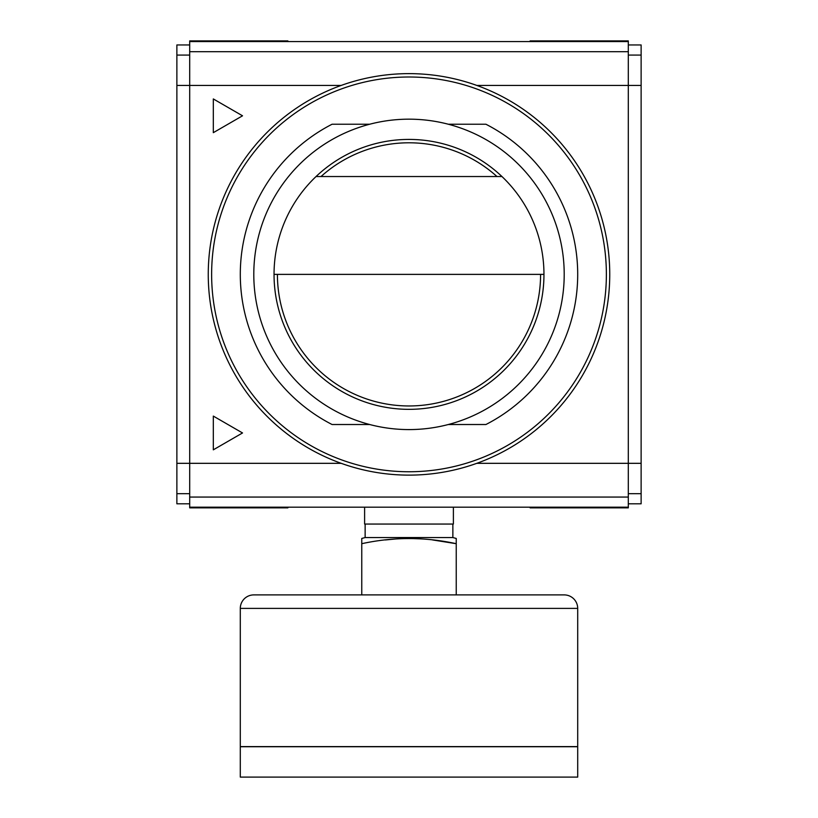<?xml version="1.0" encoding="UTF-8"?>
<svg xmlns="http://www.w3.org/2000/svg" width="818" height="818" viewBox="0 0 818 818"><rect width="100%" height="100%" fill="white"/><g stroke="black" fill="none" stroke-linecap="round" stroke-linejoin="round"><path stroke-width="1.23" d="M320.472 176.535L321.014 176.535A131.586 131.586 0 0 1 496.986 176.535M317.507 176.535L318.672 176.535M409 73.63A200.747 200.747 0 0 1 609.747 274.378A200.747 200.747 0 0 1 409 475.125A200.747 200.747 0 0 1 208.253 274.378A200.747 200.747 0 0 1 409 73.63A200.747 200.747 0 0 0 208.253 274.378A200.747 200.747 0 0 0 409 475.125M448.315 124.234L485.923 124.234A168.702 168.702 0 0 1 485.923 424.522L448.315 424.522M530.125 507.18L530.125 507.855L582.232 507.855L582.232 507.18M409 119.172A155.205 155.205 0 0 1 564.205 274.378A155.205 155.205 0 0 1 409 429.583A155.205 155.205 0 0 1 253.795 274.378A155.205 155.205 0 0 1 409 119.172A155.205 155.205 0 0 0 253.795 274.378A155.205 155.205 0 0 0 409 429.583M582.232 41.575L582.232 40.9L530.125 40.9L530.125 41.575M235.768 41.575L235.768 40.9L189.694 40.9L189.694 507.855L235.768 507.855L235.768 507.18M287.875 41.575L287.875 40.9L235.768 40.9M369.685 424.522L332.077 424.522A168.702 168.702 0 0 1 332.077 124.234L369.685 124.234M628.306 44.949L641.128 44.949L641.128 85.44L628.306 85.44L628.306 40.9L582.232 40.9M476.833 85.44L628.306 85.44L628.306 507.18L189.694 507.18M582.232 507.855L628.306 507.855L628.306 507.18M189.694 493.683L176.872 493.683L176.872 503.806L189.694 503.806M189.694 55.072L176.872 55.072L176.872 493.683M189.694 44.949L176.872 44.949L176.872 55.072M641.128 85.44L641.128 503.806L628.306 503.806M641.128 55.072L628.306 55.072M641.128 493.683L628.306 493.683M628.306 41.575L189.694 41.575M628.306 51.698L189.694 51.698M628.306 497.058L189.694 497.058M213.314 449.828L242.527 432.957L213.314 416.086L213.314 449.828M242.527 115.798L213.314 98.937L213.314 132.669L242.527 115.798M274.04 274.378L543.96 274.378A134.96 134.96 0 0 1 409 409.337A134.96 134.96 0 0 1 316.045 176.535A134.96 134.96 0 0 1 501.955 176.535L316.045 176.535M287.875 507.18L287.875 507.855L235.768 507.855M540.586 274.378A131.586 131.586 0 0 1 409 405.963A131.586 131.586 0 0 1 277.414 274.378M499.348 176.535L501.955 176.535A134.96 134.96 0 0 1 543.96 274.378M365.135 524.052L365.135 537.549L452.865 537.549L456.239 538.448L456.239 543.694C424.706 536.843 393.213 536.843 361.76 543.694L361.76 538.489M365.135 537.549L361.76 538.448M453.387 507.18L453.387 524.052L364.613 524.052L364.613 507.18M452.865 524.052L452.865 537.549M577.702 746.732L577.702 777.1L240.298 777.1L240.298 746.732L577.702 746.732M577.702 608.398L577.702 746.599L240.298 746.599L240.298 608.398A13.497 13.497 0 0 1 253.795 594.901L564.205 594.901A13.497 13.497 0 0 1 577.702 608.398L240.298 608.398M385.309 539.952L396.587 538.888M400.186 538.673L405.636 538.489M408.949 538.448L421.321 538.878M432.661 539.952L456.239 543.694L456.239 594.901M361.76 594.901L361.76 543.694M409 77.004A197.373 197.373 0 0 1 606.373 274.378A197.373 197.373 0 0 1 409 471.751A197.373 197.373 0 0 1 211.627 274.378A197.373 197.373 0 0 1 409 77.004M341.167 463.325L176.872 463.325M341.167 85.44L176.872 85.44M641.128 463.325L476.833 463.325M332.077 424.522A168.702 168.702 0 0 1 332.077 124.234"/></g></svg>
